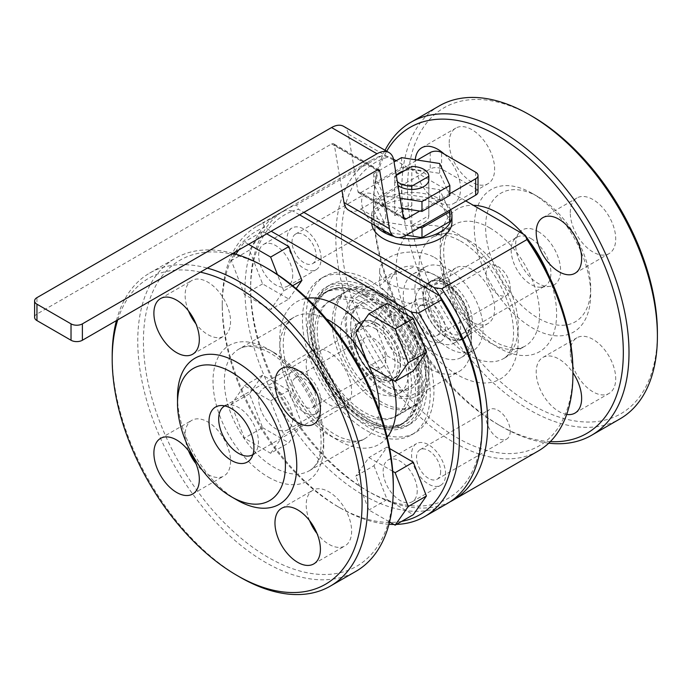 <?xml version="1.0" encoding="UTF-8"?>
<svg xmlns="http://www.w3.org/2000/svg" width="692" height="692" viewBox="0 0 692 692"><rect width="100%" height="100%" fill="white"/><g stroke="black" fill="none" stroke-linecap="round" stroke-linejoin="round"><path stroke-width="0.52" stroke-dasharray="3.46 2.59" d="M268.384 268.946A176.694 102.018 -120 0 0 143.434 341.078A176.694 102.018 -120 0 0 268.375 557.484A176.694 102.018 -120 0 0 393.315 485.351M232.901 253.358A180.707 104.336 -120 0 0 175.188 258.358A180.707 104.336 -120 0 0 147.482 403.159A180.707 104.336 -120 0 0 265.538 562.406A180.707 104.336 -120 0 0 355.896 571.358M389.657 448.546L387.079 447.058L373.957 465.716L355.792 476.208L368.905 510.013L389.57 521.941M373.957 465.716L387.079 499.52L368.905 510.013M392.753 471.321L368.905 457.55L355.792 476.208M387.079 447.058L368.905 457.55M188.466 450.674A32.126 18.546 60 0 1 185.127 435.052A32.126 18.546 60 0 1 191.779 420.347A32.126 18.546 60 0 1 223.905 438.892A32.126 18.546 60 0 1 223.905 475.992A32.126 18.546 60 0 1 195.983 463.692M309.54 520.583A32.126 18.546 60 0 1 306.201 504.952A32.126 18.546 60 0 1 312.853 490.247A32.126 18.546 60 0 1 344.979 508.793A32.126 18.546 60 0 1 344.979 545.893A32.126 18.546 60 0 1 317.057 533.593M309.54 380.773A32.126 18.546 60 0 1 306.201 365.151A32.126 18.546 60 0 1 312.853 350.446A32.126 18.546 60 0 1 344.979 368.992A32.126 18.546 60 0 1 344.979 406.083A32.126 18.546 60 0 1 317.057 393.791M188.466 310.872A32.126 18.546 60 0 1 185.127 295.25A32.126 18.546 60 0 1 191.779 280.537A32.126 18.546 60 0 1 223.905 299.091A32.126 18.546 60 0 1 223.905 336.182A32.126 18.546 60 0 1 195.983 323.882M117.735 319.851A176.694 102.018 60 0 1 200.377 272.138M239.977 577.163A180.707 104.336 60 0 1 112.199 355.835M116.438 320.595A180.707 104.336 60 0 1 149.628 273.106A180.707 104.336 60 0 1 207.349 268.115M237.14 500.108A84.329 48.691 60 0 1 177.515 396.819M532.459 116.481A176.694 102.018 -120 0 0 407.519 188.613A176.694 102.018 -120 0 0 532.459 405.019A176.694 102.018 -120 0 0 657.4 332.887M439.264 105.893A180.707 104.336 -120 0 0 411.567 250.694A180.707 104.336 -120 0 0 529.622 409.941A180.707 104.336 -120 0 0 619.971 418.894M550.33 441.626A176.694 102.018 60 0 1 498.378 424.689A176.694 102.018 60 0 1 373.446 208.292A176.694 102.018 60 0 1 386.716 151.237M415.131 302.257A32.126 18.546 60 0 1 421.783 287.552A32.126 18.546 60 0 1 453.909 306.098A32.126 18.546 60 0 1 453.909 343.197A32.126 18.546 60 0 1 429.152 334.591A32.126 18.546 60 0 1 415.131 302.257M566.713 414.413A32.126 18.546 60 0 1 536.205 372.166A32.126 18.546 60 0 1 542.857 357.453A32.126 18.546 60 0 1 572.924 372.703M444.195 154.048A32.126 18.546 60 0 1 453.909 203.387A32.126 18.546 60 0 1 429.152 194.781A32.126 18.546 60 0 1 415.131 162.456A32.126 18.546 60 0 1 415.261 159.731M449.203 282.587A32.126 18.546 60 0 1 455.855 267.882A32.126 18.546 60 0 1 487.981 286.427A32.126 18.546 60 0 1 487.981 323.527A32.126 18.546 60 0 1 463.225 314.921A32.126 18.546 60 0 1 449.203 282.587M570.277 352.488A32.126 18.546 60 0 1 576.929 337.782A32.126 18.546 60 0 1 609.064 356.328A32.126 18.546 60 0 1 609.055 393.428A32.126 18.546 60 0 1 584.299 384.821A32.126 18.546 60 0 1 570.277 352.488M570.277 212.686A32.126 18.546 60 0 1 576.929 197.973A32.126 18.546 60 0 1 609.064 216.527A32.126 18.546 60 0 1 609.055 253.618A32.126 18.546 60 0 1 584.299 245.011A32.126 18.546 60 0 1 570.277 212.686M449.203 142.777A32.126 18.546 60 0 1 455.855 128.072A32.126 18.546 60 0 1 487.981 146.626A32.126 18.546 60 0 1 487.981 183.717A32.126 18.546 60 0 1 463.225 175.111A32.126 18.546 60 0 1 449.203 142.777M538.142 196.813L532.459 193.535A82.322 47.532 60 0 1 590.674 294.36A82.322 47.532 60 0 1 532.459 327.965A82.322 47.532 60 0 1 474.245 227.14A82.322 47.532 60 0 1 532.459 193.535L538.134 196.813A74.295 42.895 60 0 1 538.142 196.813A74.295 42.895 60 0 1 590.674 287.803A74.295 42.895 60 0 1 538.134 318.13A74.295 42.895 60 0 1 485.602 227.14A74.295 42.895 60 0 1 538.134 196.813M548.73 443.183A180.707 104.336 60 0 1 501.224 426.333A180.707 104.336 60 0 1 373.446 205.014A180.707 104.336 60 0 1 385.046 150.268M299.61 214.849L292.932 210.991A163.641 94.475 60 0 1 298.46 209.261L303.875 212.383M361.518 297.145A76.302 44.054 60 0 1 411.359 364.381A76.302 44.054 60 0 1 399.665 425.519A76.302 44.054 60 0 1 323.363 381.465A76.302 44.054 60 0 1 323.363 293.365A76.302 44.054 60 0 1 361.518 297.145M361.518 305.345A66.259 38.259 60 0 1 404.803 363.733A66.259 38.259 60 0 1 394.648 416.826A66.259 38.259 60 0 1 328.389 378.567A66.259 38.259 60 0 1 328.389 302.058A66.259 38.259 60 0 1 361.518 305.345M379.121 295.181L379.121 295.181A66.259 38.259 60 0 1 425.978 376.327A66.259 38.259 60 0 1 412.25 406.662A66.259 38.259 60 0 1 345.991 368.403A66.259 38.259 60 0 1 345.991 291.894A66.259 38.259 60 0 1 379.121 295.181L386.222 299.273A56.225 32.463 60 0 1 425.978 368.135A56.225 32.463 60 0 1 386.222 391.084A56.225 32.463 60 0 1 346.467 322.23A56.225 32.463 60 0 1 386.222 299.273L379.121 295.181M364.926 295.181A76.302 44.054 60 0 1 414.767 362.409A76.302 44.054 60 0 1 403.073 423.556A76.302 44.054 60 0 1 364.926 419.776A76.302 44.054 60 0 1 310.967 326.33A76.302 44.054 60 0 1 326.771 291.401A76.302 44.054 60 0 1 364.926 295.181M387.079 499.52L413.306 514.666M270.641 453.286L283.763 434.628L270.641 400.824L244.414 385.678L231.301 404.336L244.414 438.14L270.641 453.286L288.815 442.793L301.937 424.135L283.763 434.628M301.937 424.135L288.815 390.331L262.588 375.185L249.475 393.843L262.588 427.647L244.414 438.14M262.588 427.647L288.815 442.793M288.815 390.331L270.641 400.824M235.799 254.189L231.301 260.59L244.414 294.394L270.641 309.532L283.763 290.874L277.423 274.551M248.558 244.319L244.414 241.932L238.757 249.976M366.345 292.716A78.308 45.214 60 0 1 421.713 388.627A78.308 45.214 60 0 1 366.345 420.598A78.308 45.214 60 0 1 310.967 324.686A78.308 45.214 60 0 1 366.345 292.716M266.731 233.827L262.588 231.439L244.414 241.932M249.475 393.843L231.301 404.336M262.588 231.439L249.475 250.097L262.588 283.902L288.815 299.039L270.641 309.532M288.815 299.039L296.159 288.599M292.673 285.727L283.763 290.874M262.588 283.902L244.414 294.394M249.475 250.097L231.301 260.59M262.588 375.185L244.414 385.678M387.079 303.312L373.957 321.97L387.079 355.774L368.905 366.267M387.079 355.774L413.306 370.912M388.965 524.302A167.654 96.802 60 0 1 340.784 508.3A167.654 96.802 60 0 1 222.236 302.966A167.654 96.802 60 0 1 256.957 226.215A167.654 96.802 60 0 1 262.977 223.205L264.543 227.383L271.212 231.24M396.421 524.415A167.654 96.802 60 0 1 393.93 524.458M401.706 521.361A163.641 94.475 60 0 1 390.418 522.434M389.449 522.434A163.641 94.475 60 0 1 337.947 506.665A163.641 94.475 60 0 1 222.236 306.245A163.641 94.475 60 0 1 234.328 253.756M235.427 251.897A163.641 94.475 60 0 1 264.543 227.383M447.335 503.491A167.654 96.802 60 0 1 279.672 406.697A167.654 96.802 60 0 1 279.672 213.101A167.654 96.802 60 0 1 285.701 210.091L262.977 223.205M482.056 423.461A163.641 94.475 60 0 1 366.345 490.273A163.641 94.475 60 0 1 250.634 289.853A163.641 94.475 60 0 1 292.932 210.991L285.701 210.091M373.957 321.97L355.792 332.463M224.813 405.919A28.113 16.227 60 0 1 228.602 404.82A28.113 16.227 60 0 1 238.558 407.476A28.113 16.227 60 0 1 255.78 428.91A28.113 16.227 60 0 1 255.763 451.867A28.113 16.227 60 0 1 252.917 454.592M375.176 328.605A28.113 16.227 60 0 1 393.54 353.378A28.113 16.227 60 0 1 389.233 375.903A28.113 16.227 60 0 1 361.12 359.667A28.113 16.227 60 0 1 361.12 327.212A28.113 16.227 60 0 1 375.176 328.605M364.355 295.83A75.895 43.821 60 0 1 413.937 362.712A75.895 43.821 60 0 1 402.303 423.53A75.895 43.821 60 0 1 326.408 379.718A75.895 43.821 60 0 1 326.408 292.076A75.895 43.821 60 0 1 364.355 295.83M364.355 303.373A66.666 38.484 60 0 1 407.908 362.115A66.666 38.484 60 0 1 397.684 415.537A66.666 38.484 60 0 1 331.027 377.045A66.666 38.484 60 0 1 331.027 300.077A66.666 38.484 60 0 1 364.355 303.373M443.702 282.855A59.235 34.202 60 0 1 471.408 344.357A59.235 34.202 60 0 1 459.142 371.474A59.235 34.202 60 0 1 399.907 337.281A59.235 34.202 60 0 1 399.907 268.885A59.235 34.202 60 0 1 415.347 266.489L434.49 274.681L443.702 282.855L443.901 285.761L438.572 299.688L423.945 305.708L405.668 302.551L389.06 295.181L379.648 285.761L390.409 275.909L415.347 266.489M437.335 276.324A48.189 27.818 60 0 1 471.408 335.343A48.189 27.818 60 0 1 461.426 357.401A48.189 27.818 60 0 1 413.236 329.582A48.189 27.818 60 0 1 413.236 273.937A48.189 27.818 60 0 1 425.796 271.991A48.189 27.818 60 0 1 437.335 276.324M387.07 296.323L387.07 296.323A59.235 34.202 60 0 1 428.953 368.871A59.235 34.202 60 0 1 416.688 395.988A59.235 34.202 60 0 1 357.453 361.786A59.235 34.202 60 0 1 357.453 293.391A59.235 34.202 60 0 1 387.07 296.323L381.82 293.296A66.666 38.484 60 0 1 428.953 374.934A66.666 38.484 60 0 1 415.148 405.451A66.666 38.484 60 0 1 348.491 366.968A66.666 38.484 60 0 1 348.491 289.991A66.666 38.484 60 0 1 381.82 293.296L387.07 296.323M451.937 222.218A40.162 23.182 0 0 0 440.173 205.827A40.162 23.182 0 0 0 396.412 200.801A40.162 23.182 0 0 0 371.621 222.218A40.162 23.182 0 0 0 371.682 223.499M465.725 200.914L396.161 160.743M393.558 159.238L389.319 156.799L381.75 155.7L296.565 204.884L298.46 209.261M434.49 257.467A32.126 18.546 180 0 1 443.901 270.589A32.126 18.546 180 0 1 411.775 289.135A32.126 18.546 180 0 1 379.648 270.589A32.126 18.546 180 0 1 399.483 253.454A32.126 18.546 180 0 1 434.49 257.467M446.418 283.737A32.688 18.874 60 0 1 466.434 335.326A32.688 18.874 60 0 1 426.402 312.213A32.688 18.874 60 0 1 446.418 283.737M448.373 286.341A28.113 16.227 60 0 1 466.737 311.115A28.113 16.227 60 0 1 462.429 333.639A28.113 16.227 60 0 1 434.317 317.412A28.113 16.227 60 0 1 434.317 284.948A28.113 16.227 60 0 1 448.373 286.341M572.924 370.998A163.641 94.475 60 0 1 404.604 392.831A163.641 94.475 60 0 1 389.319 156.799M446.418 283.374A33.13 19.125 60 0 1 468.06 312.568A33.13 19.125 60 0 1 462.983 339.115A33.13 19.125 60 0 1 429.853 319.989A33.13 19.125 60 0 1 429.853 281.731A33.13 19.125 60 0 1 446.418 283.374M538.203 451.028A167.654 96.802 60 0 1 370.54 354.235A167.654 96.802 60 0 1 370.54 160.639A167.654 96.802 60 0 1 381.75 155.7M448.978 281.895A33.13 19.125 60 0 1 470.621 311.097A33.13 19.125 60 0 1 465.543 337.644A33.13 19.125 60 0 1 432.413 318.51A33.13 19.125 60 0 1 432.413 280.26A33.13 19.125 60 0 1 448.978 281.895M450.12 501.769A167.654 96.802 60 0 1 369.182 491.908A167.654 96.802 60 0 1 250.634 286.575A167.654 96.802 60 0 1 285.355 209.823A167.654 96.802 60 0 1 296.565 204.884M448.978 269.603A48.189 27.818 60 0 1 480.456 312.066A48.189 27.818 60 0 1 473.068 350.68A48.189 27.818 60 0 1 424.879 322.861A48.189 27.818 60 0 1 424.879 267.216A48.189 27.818 60 0 1 448.978 269.603M366.345 294.688A75.895 43.821 60 0 1 415.927 361.57A75.895 43.821 60 0 1 404.292 422.388A75.895 43.821 60 0 1 328.397 378.567A75.895 43.821 60 0 1 328.397 290.925A75.895 43.821 60 0 1 366.345 294.688M531.041 238.619A28.113 16.227 60 0 1 549.405 263.392A28.113 16.227 60 0 1 545.097 285.917A28.113 16.227 60 0 1 541.006 287.18A28.113 16.227 60 0 1 516.985 269.681A28.113 16.227 60 0 1 513.836 240.133A28.113 16.227 60 0 1 516.985 237.226A28.113 16.227 60 0 1 531.041 238.619M538.134 231.535A31.763 18.338 60 0 1 559.828 263.263A31.763 18.338 60 0 1 549.396 286.41A31.763 18.338 60 0 1 522.252 266.645A31.763 18.338 60 0 1 518.706 233.247A31.763 18.338 60 0 1 538.134 231.535M384.804 306.651A48.189 27.818 60 0 1 416.281 349.123A48.189 27.818 60 0 1 408.894 387.736A48.189 27.818 60 0 1 384.804 385.349A48.189 27.818 60 0 1 350.723 326.33A48.189 27.818 60 0 1 360.705 304.264A48.189 27.818 60 0 1 384.804 306.651M374.58 312.559A48.189 27.818 60 0 1 406.057 355.022A48.189 27.818 60 0 1 398.67 393.636A48.189 27.818 60 0 1 350.481 365.817A48.189 27.818 60 0 1 350.481 310.172A48.189 27.818 60 0 1 374.58 312.559M386.222 304.195A50.196 28.977 60 0 1 421.713 365.67A50.196 28.977 60 0 1 386.222 386.162A50.196 28.977 60 0 1 350.723 324.686A50.196 28.977 60 0 1 386.222 304.195M374.58 324.851A33.13 19.125 60 0 1 396.222 354.045A33.13 19.125 60 0 1 391.144 380.591A33.13 19.125 60 0 1 358.015 361.466A33.13 19.125 60 0 1 358.015 323.207A33.13 19.125 60 0 1 374.58 324.851M377.131 323.372A33.13 19.125 60 0 1 398.774 352.574A33.13 19.125 60 0 1 393.696 379.121A33.13 19.125 60 0 1 360.567 359.987A33.13 19.125 60 0 1 360.567 321.737A33.13 19.125 60 0 1 377.131 323.372M377.131 323.735A32.688 18.874 60 0 1 397.147 375.323A32.688 18.874 60 0 1 357.115 352.211A32.688 18.874 60 0 1 377.131 323.735M411.749 225.514A17.066 9.852 0 0 0 428.841 215.662A17.066 9.852 0 0 0 428.841 215.644L428.841 179.6L428.841 215.644L411.749 225.514L411.749 189.452M428.841 179.583A17.066 9.852 0 0 0 411.809 169.748L411.809 205.809A17.066 9.852 0 0 0 394.708 215.662A17.066 9.852 0 0 0 394.708 215.679L394.708 179.617A17.066 9.852 0 0 0 394.708 179.617A17.066 9.852 0 0 0 397.969 185.395M411.809 166.461L411.809 169.748A17.066 9.852 0 0 0 404.5 170.682M396.343 175.396A17.066 9.852 0 0 0 394.708 179.6L394.708 176.339A17.066 9.852 -0 0 0 397.329 181.564M348.716 210.247A24.099 13.909 120 0 0 360.766 209.053L403.817 184.193L439.645 189.738L449.246 210.429M419.741 227.46L383.904 221.916L373.706 199.936L401.576 183.847L403.817 184.193L430.234 168.943A8.036 4.636 180 0 1 441.591 168.943L475.663 188.613A8.036 4.636 180 0 1 478.016 191.892M394.708 215.679L411.809 205.809M406.299 235.219L386.733 232.192M383.152 230.125L373.706 209.771L401.576 193.682L439.645 199.573L449.852 221.552M375.661 225.8A40.162 23.182 180 0 1 371.621 215.662A40.162 23.182 180 0 1 396.412 194.244A40.162 23.182 180 0 1 440.173 199.27A40.162 23.182 180 0 1 450.57 209.667M398.774 237.598A40.162 23.182 180 0 1 394.224 236.517M401.81 208.292L383.904 205.524L373.706 183.544L401.576 167.455L439.645 173.346L449.852 195.326M449.852 193.682L419.741 211.069M404.189 219.087L358.759 192.852A4.014 2.318 -60 0 0 360.766 192.653L417.25 160.042M34.6 317.308A8.036 4.636 180 0 1 36.953 314.03L331.563 143.936A4.014 2.318 -60 0 1 333.57 143.737A4.014 2.318 -60 0 1 334.366 145.026L341.96 190.395M358.759 192.852A4.014 2.318 -60 0 1 357.963 191.563L348.344 134.11A24.099 13.909 120 0 0 343.613 126.351M400.114 198.197L383.904 195.689L383.904 205.524M439.645 163.502L439.645 173.346M401.576 157.62L401.576 167.455M383.904 195.689L373.706 173.709L373.706 183.544M373.706 173.709L394.051 161.963M383.904 221.916L383.904 230.557M439.645 189.738L439.645 199.573M401.576 183.847L401.576 193.682M373.706 199.936L373.706 209.771M396.3 175.413L394.708 176.339M366.345 291.081A80.315 46.373 60 0 1 418.816 361.855A80.315 46.373 60 0 1 406.498 426.211A80.315 46.373 60 0 1 326.183 379.839A80.315 46.373 60 0 1 326.183 287.102A80.315 46.373 60 0 1 366.345 291.081M366.345 282.881A90.358 52.168 60 0 1 425.372 362.504A90.358 52.168 60 0 1 411.524 434.905A90.358 52.168 60 0 1 321.166 382.737A90.358 52.168 60 0 1 321.166 278.409A90.358 52.168 60 0 1 366.345 282.881M370.038 280.753A90.358 52.168 60 0 1 429.066 360.368A90.358 52.168 60 0 1 415.209 432.777A90.358 52.168 60 0 1 324.859 380.609A90.358 52.168 60 0 1 324.859 276.272A90.358 52.168 60 0 1 370.038 280.753M370.038 288.945A80.315 46.373 60 0 1 422.501 359.719A80.315 46.373 60 0 1 410.192 424.084A80.315 46.373 60 0 1 329.876 377.711A80.315 46.373 60 0 1 329.876 284.966A80.315 46.373 60 0 1 370.038 288.945M417.233 490.697A24.099 13.909 60 0 1 412.242 501.726A24.099 13.909 60 0 1 388.143 487.817A24.099 13.909 60 0 1 388.143 459.998A24.099 13.909 60 0 1 406.714 466.451A24.099 13.909 60 0 1 417.233 490.697M445.622 474.305A24.099 13.909 -120 0 0 428.59 444.792A24.099 13.909 -120 0 0 416.541 443.598A24.099 13.909 -120 0 0 416.541 471.425A24.099 13.909 -120 0 0 440.631 485.334A24.099 13.909 -120 0 0 445.622 474.305M440.657 471.434A17.066 9.852 60 0 1 437.119 479.245A17.066 9.852 60 0 1 420.053 469.392A17.066 9.852 60 0 1 420.053 449.688A17.066 9.852 60 0 1 433.209 454.255A17.066 9.852 60 0 1 440.657 471.434M510.229 431.272A17.066 9.852 60 0 1 506.691 439.083A17.066 9.852 60 0 1 489.625 429.23A17.066 9.852 60 0 1 489.625 409.517A17.066 9.852 60 0 1 502.773 414.093A17.066 9.852 60 0 1 510.229 431.272M292.742 418.824A24.099 13.909 60 0 1 287.751 429.853A24.099 13.909 60 0 1 263.652 415.944A24.099 13.909 60 0 1 263.652 388.125A24.099 13.909 60 0 1 282.224 394.578A24.099 13.909 60 0 1 292.742 418.824M321.14 402.433A24.099 13.909 -120 0 0 304.099 372.919A24.099 13.909 -120 0 0 292.05 371.725A24.099 13.909 -120 0 0 292.05 399.552A24.099 13.909 -120 0 0 316.149 413.461A24.099 13.909 -120 0 0 321.14 402.433M316.166 399.561A17.066 9.852 60 0 1 312.628 407.372A17.066 9.852 60 0 1 295.562 397.519A17.066 9.852 60 0 1 295.562 377.815A17.066 9.852 60 0 1 308.718 382.382A17.066 9.852 60 0 1 316.166 399.561M385.738 359.399A17.066 9.852 60 0 1 382.2 367.21A17.066 9.852 60 0 1 365.134 357.357A17.066 9.852 60 0 1 365.134 337.644A17.066 9.852 60 0 1 378.29 342.22A17.066 9.852 60 0 1 385.738 359.399M417.233 346.952A24.099 13.909 60 0 1 412.242 357.98A24.099 13.909 60 0 1 388.143 344.071A24.099 13.909 60 0 1 388.143 316.244A24.099 13.909 60 0 1 406.714 322.706A24.099 13.909 60 0 1 417.233 346.952M445.622 330.551A24.099 13.909 -120 0 0 428.59 301.046A24.099 13.909 -120 0 0 416.541 299.852A24.099 13.909 -120 0 0 416.541 327.671A24.099 13.909 -120 0 0 440.631 341.588A24.099 13.909 -120 0 0 445.622 330.551M440.657 327.688A17.066 9.852 60 0 1 437.119 335.499A17.066 9.852 60 0 1 420.053 325.647A17.066 9.852 60 0 1 420.053 305.942A17.066 9.852 60 0 1 433.209 310.509A17.066 9.852 60 0 1 440.657 327.688M510.229 287.517A17.066 9.852 60 0 1 506.691 295.337A17.066 9.852 60 0 1 489.625 285.476A17.066 9.852 60 0 1 489.625 265.771A17.066 9.852 60 0 1 502.773 270.347A17.066 9.852 60 0 1 510.229 287.517M292.742 275.079A24.099 13.909 60 0 1 287.751 286.107A24.099 13.909 60 0 1 263.652 272.198A24.099 13.909 60 0 1 263.652 244.371A24.099 13.909 60 0 1 282.224 250.833A24.099 13.909 60 0 1 292.742 275.079M321.14 258.678A24.099 13.909 -120 0 0 304.099 229.173A24.099 13.909 -120 0 0 292.05 227.979A24.099 13.909 -120 0 0 292.05 255.798A24.099 13.909 -120 0 0 316.149 269.716A24.099 13.909 -120 0 0 321.14 258.678M316.166 255.815A17.066 9.852 60 0 1 312.628 263.626A17.066 9.852 60 0 1 295.562 253.774A17.066 9.852 60 0 1 295.562 234.069A17.066 9.852 60 0 1 308.718 238.636A17.066 9.852 60 0 1 316.166 255.815M385.738 215.644A17.066 9.852 60 0 1 382.2 223.464A17.066 9.852 60 0 1 365.134 213.603A17.066 9.852 60 0 1 365.134 193.898A17.066 9.852 60 0 1 378.29 198.474A17.066 9.852 60 0 1 385.738 215.644M268.375 477.151A78.308 45.214 -120 0 0 316.33 408.929A78.308 45.214 -120 0 0 220.428 353.56A78.308 45.214 -120 0 0 268.375 477.151M523.463 234.242A82.322 47.532 60 0 1 529.397 241.447M547.649 273.055A82.322 47.532 60 0 1 527.46 355.446A82.322 47.532 60 0 1 446.868 281.964A82.322 47.532 60 0 1 473.311 205.282M274.058 352.557A70.273 40.577 -120 0 0 238.922 349.079A70.273 40.577 -120 0 0 228.144 405.391A70.273 40.577 -120 0 0 274.058 467.316A70.273 40.577 -120 0 0 309.194 470.802A70.273 40.577 -120 0 0 319.963 414.482A70.273 40.577 -120 0 0 274.058 352.557M368.213 364.494A70.273 40.577 60 0 1 369.139 366.397M379.026 410.096A70.273 40.577 60 0 1 364.563 438.832A70.273 40.577 60 0 1 294.29 398.255A70.273 40.577 60 0 1 294.29 317.109A70.273 40.577 60 0 1 326.399 318.951M361.163 324.816A82.322 47.532 60 0 1 392.105 379.657M387.217 437.292A82.322 47.532 60 0 1 296.781 396.819A82.322 47.532 60 0 1 306.945 298.261M457.213 233.697A86.336 49.85 60 0 1 510.082 369.969A86.336 49.85 60 0 1 404.336 308.917A86.336 49.85 60 0 1 457.213 233.697M468.571 240.254A70.273 40.577 60 0 1 514.476 302.188A70.273 40.577 60 0 1 503.707 358.499L503.707 358.499A70.273 40.577 60 0 1 433.434 317.922A70.273 40.577 60 0 1 433.434 236.776L433.434 236.776A70.273 40.577 60 0 1 468.571 240.254M489.867 227.962A70.273 40.577 60 0 1 535.772 289.887A70.273 40.577 60 0 1 525.003 346.199L525.003 346.199A70.273 40.577 60 0 1 454.731 305.63A70.273 40.577 60 0 1 454.731 224.485L454.731 224.485A70.273 40.577 60 0 1 489.867 227.962M360.766 209.053L406.195 235.28M360.766 192.653L403.306 217.219M36.953 314.03L36.953 297.638M334.366 145.026L377.495 169.929M331.563 143.936L377.002 170.163M348.344 134.11L393.774 160.345M357.963 191.563L403.401 217.79M430.234 152.543L430.234 168.943M441.591 168.943L441.591 152.543M475.663 172.221L475.663 188.613M149.628 273.106L175.188 258.358M498.378 424.689L501.224 426.333M373.446 208.292L373.446 205.014M309.194 470.802L364.563 438.832C360.731 440.856 356.562 441.531 352.055 440.847L341.571 437.837C332.904 434.118 324.185 427.647 315.422 418.418C302.594 404.448 293.304 388.42 287.535 370.324C283.85 358.075 282.552 347.228 283.625 337.782C285.554 326.278 289.118 319.384 294.29 317.109L238.922 349.079C245.15 345.213 253.86 345.645 265.045 350.368C275.693 355.307 285.917 363.802 295.7 375.851C307.966 391.525 315.993 408.349 319.765 426.35C323.285 449.999 319.765 464.816 309.194 470.802M192.67 494.027L223.905 475.992M160.544 438.382L191.779 420.347M394.648 416.826L412.25 406.662M328.389 302.058L345.991 291.894M399.665 425.519L403.073 423.556M323.363 293.365L326.771 291.401M364.926 419.776L366.345 420.598M310.967 326.33L310.967 324.686M337.947 506.665L340.784 508.3M222.236 306.245L222.236 302.966M256.957 226.215L279.672 213.101M313.744 424.118L344.979 406.083M281.618 368.473L312.853 350.446M192.67 354.217L223.905 336.182M160.544 298.572L191.779 280.537M313.744 563.928L344.979 545.893M281.618 508.283L312.853 490.247M252.615 454.774L389.233 375.903M224.511 406.083L361.12 327.212M228.602 404.82L220.203 405.59M255.763 451.867L250.902 458.753M574.983 413.098L609.055 393.428M542.857 357.453L576.929 337.782M471.408 335.343L471.408 344.357M416.688 395.988L459.142 371.474M357.453 293.391L399.907 268.885M453.909 343.197L487.981 323.527M421.783 287.552L455.855 267.882M379.648 270.589L379.648 285.761M443.901 270.589L443.901 285.761M460.535 241.05C469.185 246.049 477.592 253.454 485.758 263.271C499.581 280.554 508.404 299.074 512.218 318.822C513.663 327.065 513.94 334.314 513.057 340.568C510.644 354.581 505.67 357.314 503.707 358.499L525.003 346.199C521.171 348.232 517.002 348.906 512.495 348.223L502.011 345.213C493.335 341.493 484.616 335.014 475.854 325.785C463.034 311.824 453.736 295.795 447.966 277.7C444.29 265.451 442.984 254.604 444.056 245.15C445.994 233.654 449.549 226.76 454.731 224.485L433.434 236.776L438.304 235.107C443.572 233.974 450.985 235.955 460.535 241.05M462.983 339.115L465.543 337.644M429.853 281.731L432.413 280.26M285.355 209.823L370.54 160.639M366.345 490.273L369.182 491.908M250.634 289.853L250.634 286.575M590.674 287.803L590.674 294.36M428.953 368.871L428.953 374.934M397.684 415.537L415.148 405.451M331.027 300.077L348.491 289.991M461.426 357.401L473.068 350.68M413.236 273.937L424.879 267.216M574.983 273.297L609.055 253.618M542.857 217.651L576.929 197.973M453.909 203.387L487.981 183.717M421.783 147.751L455.855 128.072M462.429 333.639L545.097 285.917M434.317 284.948L516.985 237.226M541.006 287.18L549.396 286.41M513.836 240.133L518.706 233.247M402.303 423.53L404.292 422.388M326.408 292.076L328.397 290.925M398.67 393.636L408.894 387.736M350.481 310.172L360.705 304.264M384.804 385.349L386.222 386.162M350.723 326.33L350.723 324.686M425.978 368.135L425.978 376.327M391.144 380.591L393.696 379.121M358.015 323.207L360.567 321.737M394.708 215.662L394.708 179.6M379.008 169.964L333.57 143.737M371.621 222.218L371.621 215.662M411.524 434.905L415.209 432.777M321.166 278.409L324.859 276.272M406.498 426.211L410.192 424.084M326.183 287.102L329.876 284.966M412.242 501.726L440.631 485.334M388.143 459.998L416.541 443.598M437.119 479.245L506.691 439.083M420.053 449.688L489.625 409.517M287.751 429.853L316.149 413.461M263.652 388.125L292.05 371.725M312.628 407.372L382.2 367.21M295.562 377.815L365.134 337.644M412.242 357.98L440.631 341.588M388.143 316.244L416.541 299.852M437.119 335.499L506.691 295.337M420.053 305.942L489.625 265.771M287.751 286.107L316.149 269.716M263.652 244.371L292.05 227.979M312.628 263.626L382.2 223.464M295.562 234.069L365.134 193.898"/><path stroke-width="1.04" d="M207.349 268.115A180.707 104.336 60 0 1 239.986 282.059A180.707 104.336 60 0 1 358.041 441.306A180.707 104.336 60 0 1 330.335 586.107L355.896 571.358A180.707 104.336 -120 0 0 393.315 488.63L393.315 485.351A176.694 102.018 -120 0 0 268.384 268.946L265.538 267.311A180.707 104.336 -120 0 0 265.538 267.302A180.707 104.336 -120 0 0 232.901 253.358M393.315 488.63A180.707 104.336 -120 0 0 265.538 267.311M389.57 521.941L395.132 525.159L408.245 506.501L395.132 472.697L392.753 471.321M195.983 463.692A32.126 18.546 60 0 1 188.466 450.674M317.057 533.593A32.126 18.546 60 0 1 309.54 520.583M317.057 393.791A32.126 18.546 60 0 1 309.54 380.773M195.983 323.882A32.126 18.546 60 0 1 188.466 310.872M200.377 272.138A176.694 102.018 60 0 1 237.14 286.981A176.694 102.018 60 0 1 362.08 503.387A176.694 102.018 60 0 1 237.14 575.519A176.694 102.018 60 0 1 112.199 359.113A176.694 102.018 60 0 1 117.735 319.851M330.335 586.107A180.707 104.336 60 0 1 239.977 577.163L237.14 575.519M112.199 359.113L112.199 355.835A180.707 104.336 60 0 1 116.438 320.595M153.892 453.087A32.126 18.546 60 0 1 160.544 438.382A32.126 18.546 60 0 1 192.67 456.928A32.126 18.546 60 0 1 192.67 494.027A32.126 18.546 60 0 1 167.914 485.421A32.126 18.546 60 0 1 153.892 453.087M274.966 522.988A32.126 18.546 60 0 1 281.618 508.283A32.126 18.546 60 0 1 313.744 526.828A32.126 18.546 60 0 1 313.744 563.928A32.126 18.546 60 0 1 288.988 555.321A32.126 18.546 60 0 1 274.966 522.988M274.966 383.186A32.126 18.546 60 0 1 281.618 368.473A32.126 18.546 60 0 1 313.744 387.027A32.126 18.546 60 0 1 313.744 424.118A32.126 18.546 60 0 1 288.988 415.511A32.126 18.546 60 0 1 274.966 383.186M153.892 313.277A32.126 18.546 60 0 1 160.544 298.572A32.126 18.546 60 0 1 192.67 317.118A32.126 18.546 60 0 1 192.67 354.217A32.126 18.546 60 0 1 167.914 345.611A32.126 18.546 60 0 1 153.892 313.277M177.515 403.375L177.515 396.819A84.329 48.691 60 0 1 237.14 362.392A84.329 48.691 60 0 1 296.773 465.681A84.329 48.691 60 0 1 237.14 500.108L231.465 496.83A76.302 44.054 60 0 1 177.515 403.375A76.302 44.054 60 0 1 231.465 372.227A76.302 44.054 60 0 1 285.415 465.681A76.302 44.054 60 0 1 231.465 496.83M591.573 435.285L619.971 418.894A180.707 104.336 -120 0 0 657.4 336.165L657.4 332.887A176.694 102.018 -120 0 0 532.459 116.481L529.622 114.837A180.707 104.336 -120 0 0 439.264 105.893L410.866 122.285A180.707 104.336 60 0 1 501.224 131.238A180.707 104.336 60 0 1 619.279 290.476A180.707 104.336 60 0 1 591.573 435.285A180.707 104.336 60 0 1 548.73 443.183M657.4 336.165A180.707 104.336 -120 0 0 529.622 114.837M386.716 151.237A176.694 102.018 60 0 1 498.387 136.151A176.694 102.018 60 0 1 620.464 320.214A176.694 102.018 60 0 1 550.33 441.626M572.924 372.703A32.126 18.546 60 0 1 574.983 413.098A32.126 18.546 60 0 1 566.713 414.413M536.205 232.356A32.126 18.546 60 0 1 542.857 217.651A32.126 18.546 60 0 1 574.983 236.197A32.126 18.546 60 0 1 574.983 273.297A32.126 18.546 60 0 1 550.226 264.69A32.126 18.546 60 0 1 536.205 232.356M415.261 159.731A32.126 18.546 60 0 1 421.783 147.751A32.126 18.546 60 0 1 444.195 154.048M385.046 150.268A180.707 104.336 60 0 1 410.866 122.285M303.875 212.383L434.23 287.647A163.641 94.475 60 0 1 439.749 295.752L299.61 214.849M408.245 506.501L426.419 496.008L413.306 514.666L395.132 525.159M277.423 274.551L270.641 257.069L248.558 244.319M238.757 249.976L235.799 254.189M368.905 366.267L395.132 381.404L408.245 362.746L395.132 328.942L368.905 313.805L355.792 332.463L368.905 366.267M296.159 288.599L301.937 280.381L288.815 246.577L270.641 257.069M288.815 246.577L266.731 233.827M426.419 496.008L413.306 462.204L395.132 472.697M413.306 462.204L389.657 448.546M301.937 280.381L292.673 285.727M395.132 381.404L413.306 370.912L426.419 352.254L408.245 362.746M426.419 352.254L413.306 318.45L395.132 328.942M271.212 231.24L411.359 312.144L418.591 313.052A167.654 96.802 60 0 1 424.62 516.604A167.654 96.802 60 0 1 396.421 524.415M393.93 524.458A167.654 96.802 60 0 1 388.965 524.302M411.359 312.144A163.641 94.475 60 0 1 401.706 521.361M390.418 522.434A163.641 94.475 60 0 1 389.449 522.434M234.328 253.756A163.641 94.475 60 0 1 235.427 251.897M418.591 313.052L441.314 299.93A167.654 96.802 60 0 1 482.056 426.739A167.654 96.802 60 0 1 447.335 503.491L424.62 516.604M413.306 318.45L387.079 303.312L368.905 313.805M441.314 299.93L439.749 295.752A163.641 94.475 60 0 1 482.056 423.461L482.056 426.739M252.917 454.592A28.113 16.227 60 0 1 252.615 454.774A28.113 16.227 60 0 1 224.511 438.546A28.113 16.227 60 0 1 224.511 406.083A28.113 16.227 60 0 1 224.813 405.919M231.465 408.591A31.763 18.338 60 0 1 250.928 432.811A31.763 18.338 60 0 1 250.902 458.753A31.763 18.338 60 0 1 215.584 443.702A31.763 18.338 60 0 1 220.203 405.59A31.763 18.338 60 0 1 231.465 408.591M371.682 223.499A40.162 23.182 0 0 0 383.377 238.619A40.162 23.182 0 0 0 427.146 243.645A40.162 23.182 0 0 0 451.937 222.218L451.937 215.662A40.162 23.182 180 0 1 398.774 237.598M434.23 287.647L441.807 288.746L526.993 239.562L525.098 235.185L465.725 200.914M396.161 160.743L393.558 159.238M525.098 235.185A163.641 94.475 60 0 1 572.924 370.998L572.924 374.277A167.654 96.802 60 0 1 538.203 451.028L453.009 500.212A167.654 96.802 60 0 1 450.12 501.769M526.993 239.562A167.654 96.802 60 0 1 572.924 374.277M441.807 288.746A167.654 96.802 60 0 1 453.009 500.212M428.841 179.583L428.841 179.617A17.066 9.852 0 0 0 428.841 179.583L428.841 176.304A17.066 9.852 -0 0 0 411.809 166.461L396.3 175.413M397.969 185.395A17.066 9.852 0 0 0 411.749 189.452A17.066 9.852 0 0 0 428.841 179.6M404.5 170.682A17.066 9.852 0 0 0 396.343 175.396M475.663 178.778A8.036 4.636 -0 0 0 478.016 175.5L478.016 191.892A8.036 4.636 180 0 1 475.663 195.17L475.663 178.778L449.852 193.682M394.051 161.963L401.576 157.62L439.645 163.502L449.852 185.491L421.982 201.58L421.982 211.415L419.741 211.069L406.195 218.888A4.014 2.318 -60 0 1 404.189 219.087A4.014 2.318 -60 0 1 403.401 217.79L393.774 160.345A24.099 13.909 120 0 0 389.042 152.577L343.613 126.351A24.099 13.909 120 0 0 331.563 127.544L36.953 297.638A8.036 4.636 -0 0 0 34.6 300.916A8.036 4.636 -0 0 0 36.953 304.195L71.025 323.865A8.036 4.636 -0 0 0 82.383 323.865L82.383 340.256L377.002 170.163A4.014 2.318 -60 0 1 379.008 169.964A4.014 2.318 -60 0 1 379.796 171.261L389.414 228.715A24.099 13.909 120 0 0 394.146 236.474A24.099 13.909 120 0 0 406.195 235.28L475.663 195.17M449.246 210.429L449.852 211.717L449.852 221.552L421.982 237.641L406.299 235.219M386.733 232.192L383.904 231.759L383.152 230.125M450.57 209.667A40.162 23.182 180 0 1 451.937 215.662M394.224 236.517A40.162 23.182 180 0 1 375.661 225.8M478.016 175.5A8.036 4.636 -0 0 0 475.663 172.221L441.591 152.543A8.036 4.636 -0 0 0 430.234 152.543L417.25 160.042M36.953 304.195L36.953 320.586L71.025 340.256L71.025 323.865M419.741 211.069L401.81 208.292M36.953 320.586A8.036 4.636 180 0 1 34.6 317.308L34.6 300.916M82.383 340.256A8.036 4.636 180 0 1 71.025 340.256M389.042 152.577A24.099 13.909 120 0 0 377.002 153.771L82.383 323.865M341.96 190.395L343.985 202.479A24.099 13.909 120 0 0 348.716 210.247L394.146 236.474M421.982 201.58L400.114 198.197M449.852 185.491L449.852 195.326L421.982 211.415M449.852 211.717L421.982 227.806L421.982 237.641M421.982 227.806L419.741 227.46M383.904 230.557L383.904 231.759M397.329 181.564A17.066 9.852 -0 0 0 411.749 186.174L428.841 176.304M411.749 186.174L411.749 189.452M473.311 205.282A82.322 47.532 60 0 1 498.387 213.205A82.322 47.532 60 0 1 523.463 234.242M529.397 241.447A82.322 47.532 60 0 1 547.649 273.055M326.399 318.951A70.273 40.577 60 0 1 329.427 320.586A70.273 40.577 60 0 1 368.213 364.494M369.139 366.397A70.273 40.577 60 0 1 379.026 410.096M306.945 298.261A82.322 47.532 60 0 1 337.947 305.829A82.322 47.532 60 0 1 361.163 324.816M392.105 379.657A82.322 47.532 60 0 1 387.217 437.292M403.306 217.219L406.195 218.888M377.495 169.929L379.796 171.261M331.563 127.544L377.002 153.771M343.985 202.479L389.414 228.715"/></g></svg>
